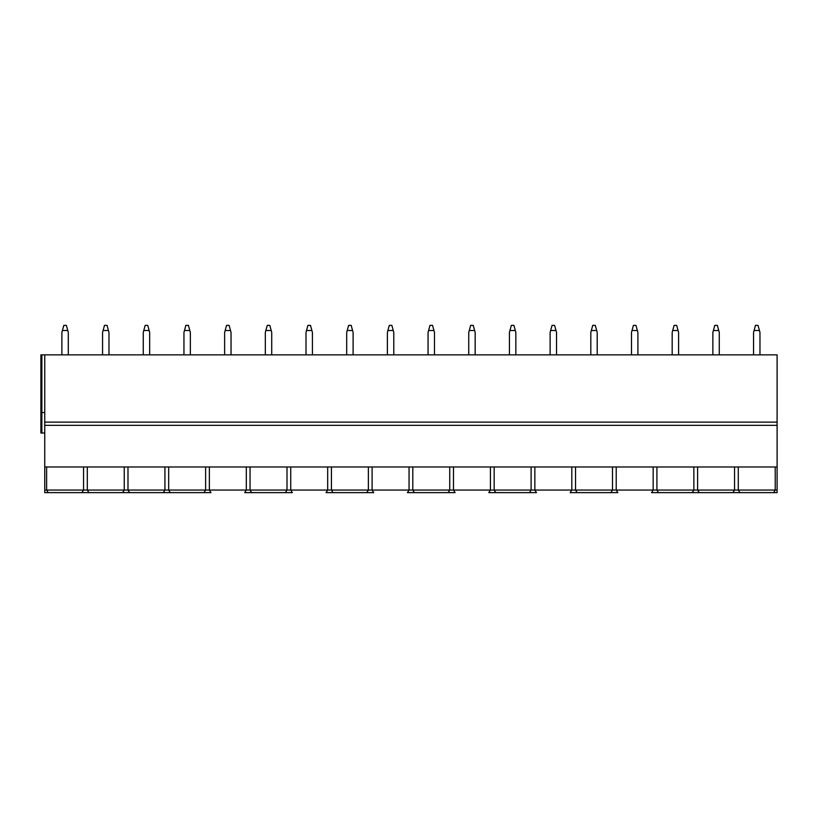 <?xml version="1.0" encoding="UTF-8"?>
<svg xmlns="http://www.w3.org/2000/svg" width="818" height="818" viewBox="0 0 818 818"><rect width="100%" height="100%" fill="white"/><g stroke="black" fill="none" stroke-linecap="round" stroke-linejoin="round"><path stroke-width="1.23" d="M40.9 412.528L41.861 412.528L41.861 433.029L40.9 433.029L40.9 354.859L777.1 354.859L777.1 492.62L699.226 492.62L732.918 492.62L734.544 490.054L734.544 466.986M44.745 354.859L44.745 492.62L81.933 492.62L83.559 490.054L83.559 466.986M777.1 425.34L44.745 425.34M777.1 466.986L44.745 466.986M775.229 466.986L775.229 490.054L773.603 492.62L739.912 492.62L738.286 490.054L777.1 490.054M738.286 466.986L738.286 490.054L697.601 490.054L699.226 492.62L658.541 492.62L692.232 492.62L693.858 490.054L693.858 466.986M46.616 466.986L46.616 490.054L48.242 492.62L122.618 492.62L88.927 492.62L87.301 490.054L44.745 490.054M616.22 466.986L616.22 490.054L617.856 492.62L577.16 492.62L610.862 492.62L612.488 490.054L612.488 466.986M534.849 466.986L534.849 490.054L536.475 492.62L495.79 492.62L529.481 492.62L531.107 490.054L531.107 466.986M453.479 466.986L453.479 490.054L455.105 492.62L414.419 492.62L448.111 492.62L449.736 490.054L449.736 466.986M372.108 466.986L372.108 490.054L373.734 492.62L333.049 492.62L366.74 492.62L368.366 490.054L368.366 466.986M290.738 466.986L290.738 490.054L292.363 492.62L251.678 492.62L285.37 492.62L286.995 490.054L286.995 466.986M209.357 466.986L209.357 490.054L210.983 492.62L170.297 492.62L203.989 492.62L205.625 490.054L205.625 466.986M127.986 466.986L127.986 490.054L129.612 492.62L163.303 492.62L122.618 492.62L124.244 490.054L124.244 466.986M168.672 466.986L168.672 490.054L170.297 492.62L163.303 492.62L164.929 490.054L164.929 466.986M250.042 466.986L250.042 490.054L251.678 492.62L244.684 492.62L246.31 490.054L246.31 466.986M331.423 466.986L331.423 490.054L333.049 492.62L326.055 492.62L327.681 490.054L327.681 466.986M412.793 466.986L412.793 490.054L414.419 492.62L407.425 492.62L409.051 490.054L409.051 466.986M494.164 466.986L494.164 490.054L495.79 492.62L488.796 492.62L490.422 490.054L490.422 466.986M575.535 466.986L575.535 490.054L577.16 492.62L570.166 492.62L571.802 490.054L571.802 466.986M656.915 466.986L656.915 490.054L658.541 492.62L651.547 492.62L653.173 490.054L653.173 466.986M41.861 433.029L44.745 433.029M41.861 354.859L41.861 412.528L44.745 412.528M87.301 466.986L87.301 490.054L697.601 490.054L697.601 466.986M68.293 354.859L68.293 332.435L66.37 325.38L63.804 325.38L61.882 332.435L61.882 354.859M62.403 330.523L67.771 330.523M108.978 354.859L108.978 332.435L107.056 325.38L104.489 325.38L102.567 332.435L102.567 354.859M103.088 330.523L108.457 330.523M149.663 354.859L149.663 332.435L147.741 325.38L145.175 325.38L143.252 332.435L143.252 354.859M143.774 330.523L149.142 330.523M190.349 354.859L190.349 332.435L188.426 325.38L185.87 325.38L183.948 332.435L183.948 354.859M184.459 330.523L189.827 330.523M231.034 354.859L231.034 332.435L229.112 325.38L226.555 325.38L224.633 332.435L224.633 354.859M225.144 330.523L230.512 330.523M271.719 354.859L271.719 332.435L269.797 325.38L267.241 325.38L265.318 332.435L265.318 354.859M265.84 330.523L271.208 330.523M312.415 354.859L312.415 332.435L310.492 325.38L307.926 325.38L306.004 332.435L306.004 354.859M306.525 330.523L311.893 330.523M353.1 354.859L353.1 332.435L351.178 325.38L348.611 325.38L346.689 332.435L346.689 354.859M347.21 330.523L352.578 330.523M393.785 354.859L393.785 332.435L391.863 325.38L389.296 325.38L387.374 332.435L387.374 354.859M387.896 330.523L393.264 330.523M434.47 354.859L434.47 332.435L432.548 325.38L429.982 325.38L428.059 332.435L428.059 354.859M428.581 330.523L433.949 330.523M475.156 354.859L475.156 332.435L473.233 325.38L470.667 325.38L468.745 332.435L468.745 354.859M469.266 330.523L474.634 330.523M515.841 354.859L515.841 332.435L513.919 325.38L511.352 325.38L509.43 332.435L509.43 354.859M509.951 330.523L515.32 330.523M556.526 354.859L556.526 332.435L554.604 325.38L552.048 325.38L550.125 332.435L550.125 354.859M550.637 330.523L556.005 330.523M597.212 354.859L597.212 332.435L595.289 325.38L592.733 325.38L590.811 332.435L590.811 354.859M591.322 330.523L596.7 330.523M637.897 354.859L637.897 332.435L635.975 325.38L633.418 325.38L631.496 332.435L631.496 354.859M632.017 330.523L637.386 330.523M678.592 354.859L678.592 332.435L676.67 325.38L674.104 325.38L672.181 332.435L672.181 354.859M672.703 330.523L678.071 330.523M719.278 354.859L719.278 332.435L717.355 325.38L714.789 325.38L712.867 332.435L712.867 354.859M713.388 330.523L718.756 330.523M759.963 354.859L759.963 332.435L758.041 325.38L755.474 325.38L753.552 332.435L753.552 354.859M754.073 330.523L759.441 330.523M777.1 422.139L44.745 422.139"/></g></svg>
